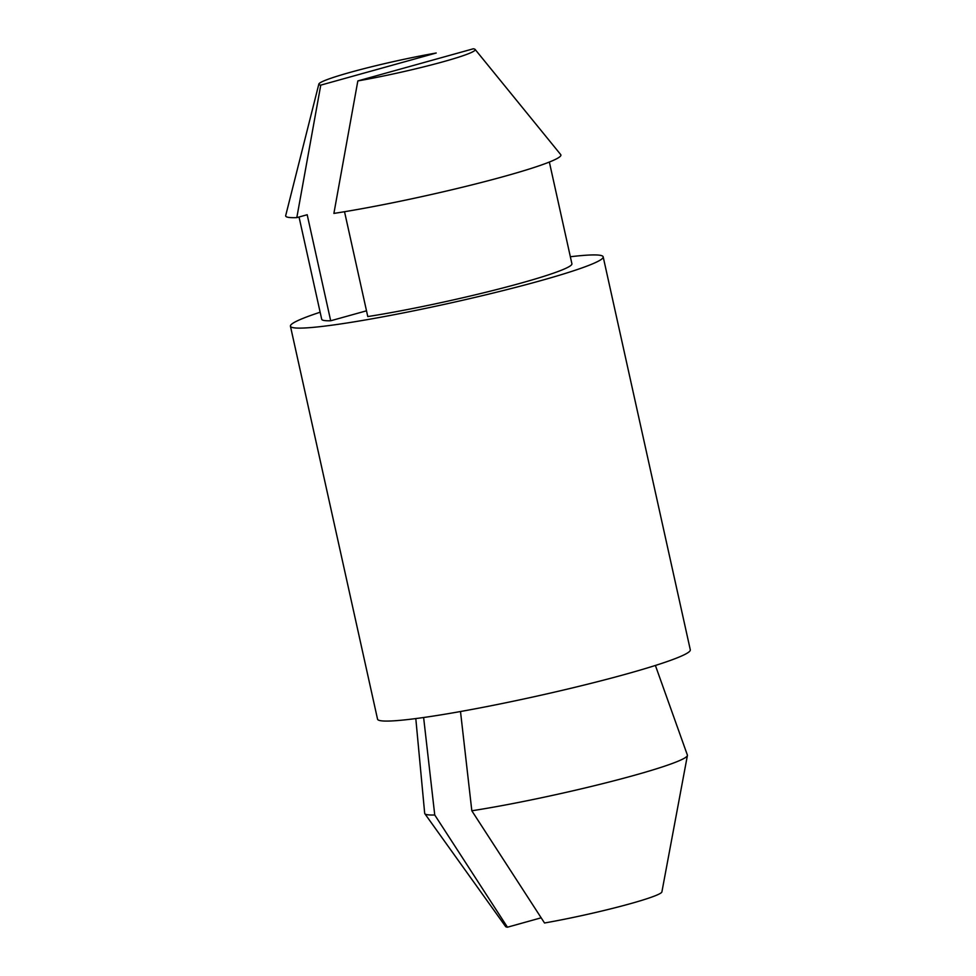 <?xml version="1.0" encoding="UTF-8"?>
<svg xmlns="http://www.w3.org/2000/svg" width="976" height="976" viewBox="0 0 976 976"><rect width="100%" height="100%" fill="white"/><g stroke="black" fill="none" stroke-linecap="round" stroke-linejoin="round"><path stroke-width="1.46" d="M471.823 810.775L544.523 922.991A80.093 6.002 167.5 0 0 661.899 891.893L687.409 755.485A134.542 10.089 167.5 0 1 610.793 781.605A134.542 10.089 167.5 0 1 471.823 810.775L460.501 711.528M424.828 813.703L505.605 926.541A80.093 6.002 167.5 0 0 507.447 927.2L434.747 814.984A134.542 10.089 167.5 0 1 424.828 813.703A134.542 10.089 167.5 0 1 424.682 813.313L415.8 718.58M570.35 256.749A160.174 12.005 167.5 0 1 603.18 256.847L690.3 649.809A160.174 12.005 167.5 0 1 536.519 696.205A160.174 12.005 167.5 0 1 377.541 719.153L290.433 326.191A160.174 12.005 167.5 0 1 320.14 312.222M434.747 814.984L423.621 717.506M603.18 256.847A160.174 12.005 167.5 0 1 449.411 303.243A160.174 12.005 167.5 0 1 290.433 326.191M655.396 665.461L687.385 755.07A134.542 10.089 167.5 0 1 687.409 755.485M318.847 84.07A80.093 6.002 167.5 0 0 320.762 85.132L436.211 53.009A80.093 6.002 167.5 0 0 318.847 84.07L285.7 215.574A140.959 10.565 167.5 0 0 296.814 217.624L307.184 214.732L330.693 320.775A128.137 9.614 167.5 0 1 321.702 319.25L299.034 217.001M507.447 927.2L541.094 917.83M549.354 162.04L571.912 263.788A128.137 9.614 167.5 0 1 501.444 288.335A128.137 9.614 167.5 0 1 367.781 316.566L344.528 211.719M330.693 320.775L366.5 310.807M320.762 85.132L296.814 217.624M357.838 80.923L473.287 48.8A80.093 6.002 167.5 0 1 475.105 49.422A80.093 6.002 167.5 0 1 437.907 63.196A80.093 6.002 167.5 0 1 357.838 80.923L333.89 213.415A140.959 10.565 167.5 0 0 484.279 181.743A140.959 10.565 167.5 0 0 560.724 154.611L475.105 49.422"/></g></svg>

